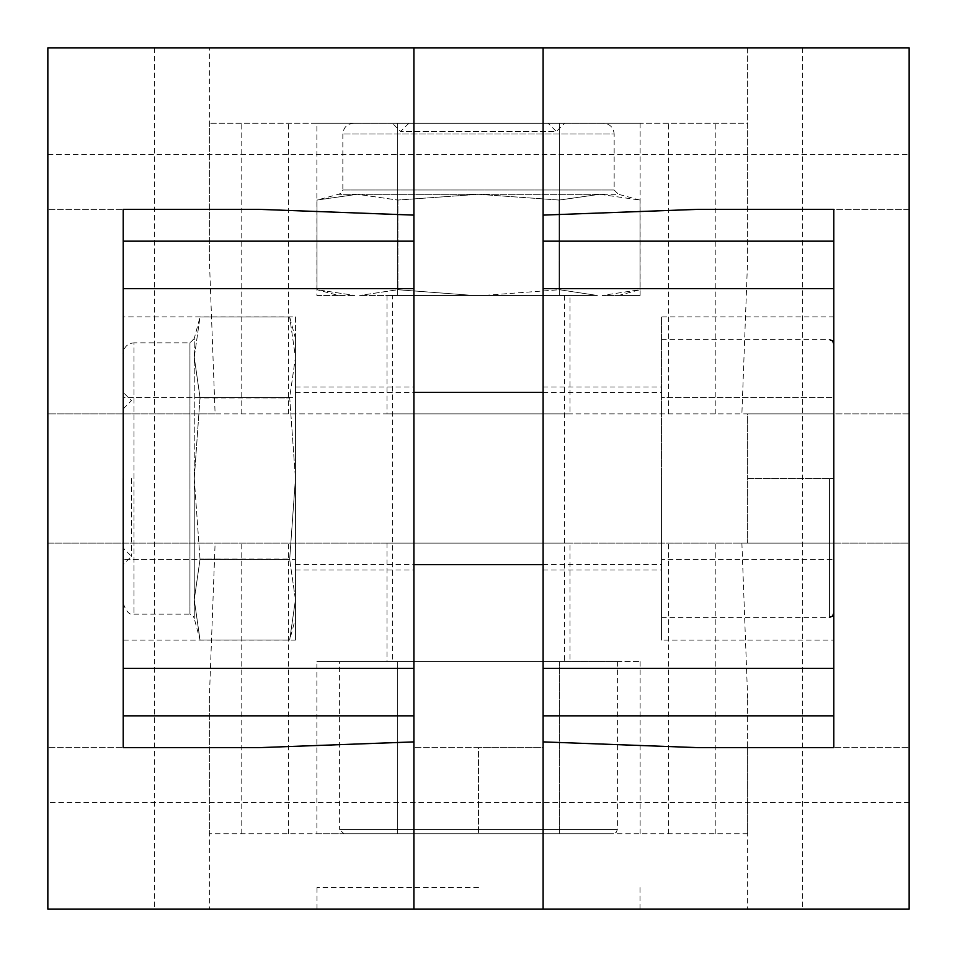 <?xml version="1.0" encoding="UTF-8"?>
<svg xmlns="http://www.w3.org/2000/svg" width="957" height="957" viewBox="0 0 957 957"><rect width="100%" height="100%" fill="white"/><g stroke="black" fill="none" stroke-linecap="round" stroke-linejoin="round"><path stroke-width="0.72" stroke-dasharray="4.79 3.59" d="M295.45 338.539L289.684 317.006L200.025 317.006L289.684 317.006L200.025 317.006L194.247 338.539L194.247 599.704L200.025 639.994L194.247 599.704L194.247 478.5L200.025 397.933L289.684 397.933L200.025 397.574L289.684 397.574L295.45 357.296L289.684 317.006L295.45 357.296L289.684 397.574L295.45 478.5L289.684 559.426L200.025 559.067L289.684 559.067L295.45 478.5L295.45 338.539L295.45 599.704L295.474 386.987L295.474 478.5L289.684 397.574L200.025 397.574L194.247 357.296L200.025 397.574L194.247 478.5L194.247 357.296L200.025 317.006L194.247 357.296L194.247 338.539L189.941 342.845L133.956 342.845L133.956 614.155L133.956 342.845C127.425 343.479 123.836 347.068 123.19 353.612M295.474 316.887L295.474 397.693L123.214 397.693L123.214 316.887L123.214 640.113L123.214 397.693L295.474 397.693L295.474 316.887L123.214 316.887M295.45 599.704L289.684 559.426L295.45 599.704L289.684 639.994L295.45 599.704L295.45 618.461L295.45 599.704M194.247 478.5L200.025 559.426L289.684 559.426L200.025 559.426L194.247 599.704L200.025 559.426L194.247 478.5M295.474 640.113L295.474 397.693L295.474 559.307L123.214 559.307L295.474 559.307L295.474 640.113L123.214 640.113M123.19 603.389C126.336 611.942 129.925 615.53 133.956 614.155L189.941 614.155L189.941 342.845L189.941 614.155L192.967 615.387L194.247 618.461L194.247 599.704L194.247 618.461L200.025 639.994L289.684 639.994L200.025 639.994L289.684 639.994L295.45 618.461M131.456 478.5L131.456 556.364L131.456 478.5M123.214 478.5L123.19 564.63L123.19 392.37L123.19 564.63L131.456 556.364L123.214 548.11L123.214 478.5L123.214 548.11M548.11 123.214L408.89 123.214L548.11 123.214L556.388 131.48L400.612 131.48L556.388 131.48L564.63 123.238L392.37 123.238L564.63 123.238M618.545 295.474L640.113 295.474L602.085 295.474L618.545 295.474L639.994 289.72L602.085 295.474L639.994 289.72L639.994 200.061L639.994 289.72L639.994 200.061L618.461 194.295L478.5 194.295L397.933 200.061L397.933 289.72L359.665 295.474L397.574 289.72L397.574 200.061L397.574 289.72L473.751 295.474L397.933 289.72L397.933 200.061L357.296 194.295L338.539 194.295L478.5 194.295L357.296 194.295L317.006 200.061L357.296 194.295L397.574 200.061L478.5 194.295L559.426 200.061L559.426 289.72L597.335 295.474L483.249 295.474L597.335 295.474L559.426 289.72L483.249 295.474L559.426 289.72L559.426 200.061L599.704 194.295L559.067 200.061L559.067 289.72L559.067 200.061L478.5 194.295L599.704 194.295L639.994 200.061L599.704 194.295L618.461 194.295L614.155 189.988L614.155 134.004L342.845 134.004L614.155 134.004C613.521 127.46 609.932 123.872 603.389 123.238L353.612 123.238L603.389 123.238M640.113 295.474L640.113 123.214L559.307 123.214L640.113 123.214M559.307 295.474L559.307 123.214L316.887 123.214L559.307 123.214L559.307 295.474L597.335 295.474L483.249 295.474L559.307 295.474M353.612 123.238C347.068 123.872 343.479 127.46 342.845 134.004L342.845 189.988L614.155 189.988L342.845 189.988L341.613 193.003L338.539 194.295L317.006 200.061L317.006 289.72L354.915 295.474L317.006 289.72L317.006 200.061L317.006 289.72L338.455 295.474L354.915 295.474L316.887 295.474L316.887 123.214M397.693 295.474L397.693 123.214L397.693 295.474L359.665 295.474L473.751 295.474L397.693 295.474M209.344 258.737L209.344 123.214L209.344 258.737L215.11 413.903L741.89 413.903L747.656 258.737L747.656 123.214L209.344 123.214L747.656 123.214L747.656 258.737M747.656 747.656L747.656 909.15L747.656 747.656L909.15 747.656L747.656 747.656M209.344 747.656L209.344 909.15L209.344 747.656L47.85 747.656L209.344 747.656M478.5 909.15L317.006 909.15L478.5 909.15M413.903 909.15L154.436 909.15L413.903 909.15L413.903 47.85L154.436 47.85L413.903 47.85M543.097 909.15L802.564 909.15L543.097 909.15L543.097 47.85L802.564 47.85L543.097 47.85M47.85 747.656L47.85 909.15L909.15 909.15L909.15 543.097L47.85 543.097L47.85 802.564L909.15 802.564L909.15 543.097L47.85 543.097L47.85 909.15L209.344 909.15M215.11 413.903L47.85 413.903L47.85 154.436L909.15 154.436L909.15 413.903L47.85 413.903L47.85 47.85L747.656 47.85L747.656 209.344L747.656 47.85L909.15 47.85L909.15 209.344L747.656 209.344L909.15 209.344M209.344 209.344L209.344 47.85L209.344 209.344L47.85 209.344L209.344 209.344M258.737 209.344L123.214 209.344L123.214 747.656L258.737 747.656M747.656 833.786L209.344 833.786L747.656 833.786L747.656 698.263L747.656 833.786M559.307 833.786L397.693 833.786L559.307 833.786L559.307 661.526L640.113 661.526L397.693 661.526L559.307 661.526L559.307 833.786M316.887 833.786L397.693 833.786L316.887 833.786L316.887 661.526L397.693 661.526L316.887 661.526M698.263 747.656L833.786 747.656L833.786 209.344L698.263 209.344M209.344 698.263L209.344 833.786L209.344 698.263L215.11 543.097M478.5 833.786L543.097 833.786L413.903 833.786L478.5 833.786L478.5 747.656L543.097 747.656L543.097 833.786L543.097 747.656L413.903 747.656L478.5 747.656L478.5 833.786M413.903 747.656L413.903 833.786L413.903 747.656M392.37 295.498L564.63 295.498L392.37 295.498L392.37 661.526L564.63 661.526L392.37 661.526M570.013 661.526L386.987 661.526L570.013 661.526L570.013 543.097L386.987 543.097L570.013 543.097M339.615 661.526L617.385 661.526L339.615 661.526L339.615 829.48L617.385 829.48L339.615 829.48L343.922 833.786L613.078 833.786L343.922 833.786M316.887 295.474L338.455 295.474M570.013 295.498L386.987 295.498L570.013 295.498L570.013 413.903L386.987 413.903L570.013 413.903M478.5 887.618L317.006 887.618L478.5 887.618M661.526 478.5L661.526 617.385L661.526 478.5M661.526 559.307L661.526 316.887L661.526 640.113L661.526 559.307L833.786 559.307L661.526 559.307M833.786 640.113L833.786 559.307L833.786 640.113L661.526 640.113M833.786 316.887L833.786 397.693L661.526 397.693L833.786 397.693L833.786 559.307L833.786 316.887L661.526 316.887M909.15 154.436L909.15 802.564M47.85 154.436L47.85 802.564M413.903 478.5L413.903 570.013L413.903 478.5M747.656 47.85L909.15 47.85L909.15 413.903L741.89 413.903M543.097 478.5L543.097 570.013L543.097 478.5M397.693 833.786L397.693 661.526L397.693 833.786M386.987 543.097L386.987 661.526M640.113 833.786L640.113 661.526M833.786 478.5L833.786 613.078L833.786 343.922L833.786 543.097L833.786 413.903L833.786 478.5L747.656 478.5L747.656 413.903L833.786 413.903L747.656 413.903L747.656 543.097L747.656 478.5L833.786 478.5M747.656 543.097L833.786 543.097L747.656 543.097M741.89 543.097L747.656 698.263M209.344 47.85L47.85 47.85L47.85 209.344M909.15 747.656L909.15 909.15L747.656 909.15M715.836 413.903L715.836 123.214M668.369 413.903L668.369 123.214M288.631 413.903L288.631 123.214M241.164 413.903L241.164 123.214M829.48 478.5L829.48 617.385L829.48 478.5M288.631 833.786L288.631 543.097M241.164 833.786L241.164 543.097M668.369 833.786L668.369 543.097M715.836 833.786L715.836 543.097M123.214 408.89L131.456 400.636L123.19 392.37M408.89 123.214L400.612 131.48L392.37 123.238M564.63 295.498L564.63 661.526M617.385 661.526L617.385 829.48L616.152 832.506L613.078 833.786M639.994 909.15L639.994 887.618M317.006 909.15L317.006 887.618M543.097 570.013L661.526 570.013M543.097 386.987L661.526 386.987M295.474 570.013L413.903 570.013M295.474 386.987L413.903 386.987M386.987 295.498L386.987 413.903M154.436 47.85L154.436 909.15M802.564 47.85L802.564 909.15M295.45 564.63L413.903 564.63M543.097 564.63L661.526 564.63M295.45 392.37L413.903 392.37M543.097 392.37L661.526 392.37M661.526 617.385L829.48 617.385M661.526 339.615L829.48 339.615"/><path stroke-width="1.44" d="M123.214 604.07L123.19 478.5M123.19 603.389L123.19 564.63M123.19 353.612L123.214 352.93M413.903 909.15L543.097 909.15L543.097 47.85L47.85 47.85L47.85 909.15L413.903 909.15L413.903 741.89L258.737 747.656L123.214 747.656L123.214 209.344L258.737 209.344L413.903 215.11L413.903 47.85M543.097 47.85L909.15 47.85L909.15 909.15L543.097 909.15M413.903 215.11L413.903 741.89M543.097 215.11L698.263 209.344L833.786 209.344L833.786 747.656L698.263 747.656L543.097 741.89M413.903 241.164L123.214 241.164M413.903 668.369L123.214 668.369M413.903 715.836L123.214 715.836M833.786 715.836L543.097 715.836M833.786 668.369L543.097 668.369M833.786 288.631L543.097 288.631M413.903 288.631L123.214 288.631M833.786 241.164L543.097 241.164M413.903 564.63L543.097 564.63M413.903 392.37L543.097 392.37M829.48 617.385L832.506 616.152L833.786 613.078M829.48 339.615L832.506 340.848L833.786 343.922"/></g></svg>

